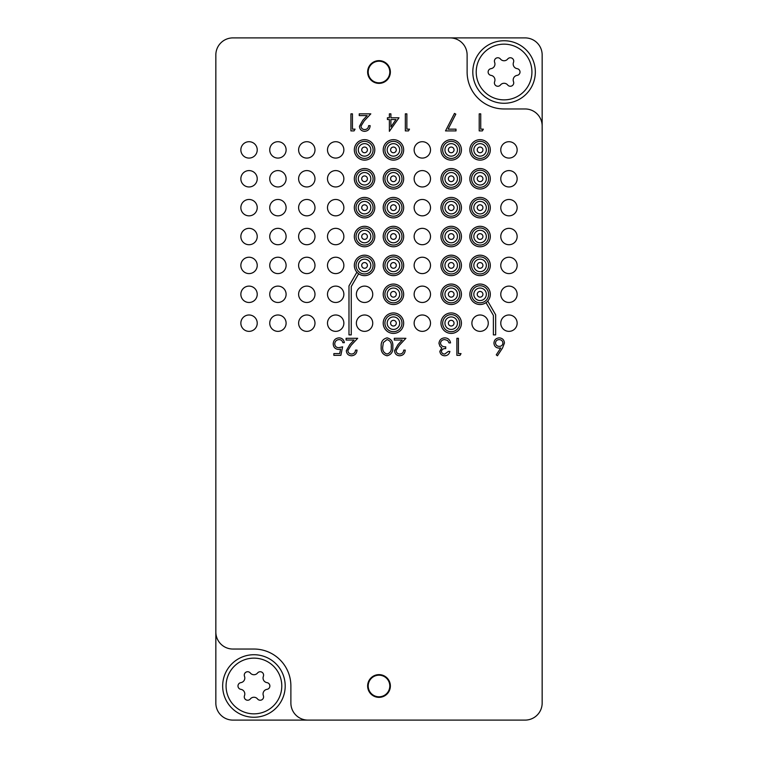 <?xml version="1.0" encoding="UTF-8"?>
<svg xmlns="http://www.w3.org/2000/svg" width="758" height="758" viewBox="0 0 758 758"><rect width="100%" height="100%" fill="white"/><g stroke="black" fill="none" stroke-linecap="round" stroke-linejoin="round"><path stroke-width="1.14" d="M390.37 72.01A11.37 11.37 0 0 0 379 60.64A11.37 11.37 0 0 0 367.63 72.01A11.37 11.37 0 0 0 379 83.38A11.37 11.37 0 0 0 390.37 72.01A11.37 11.37 0 0 1 379 83.38A11.37 11.37 0 0 1 367.63 72.01A11.37 11.37 0 0 1 379 60.64A11.37 11.37 0 0 1 390.37 72.01M390.37 685.99A11.37 11.37 0 0 0 379 674.62A11.37 11.37 0 0 0 367.63 685.99A11.37 11.37 0 0 0 379 697.36A11.37 11.37 0 0 0 390.37 685.99A11.37 11.37 0 0 1 379 697.36A11.37 11.37 0 0 1 367.63 685.99A11.37 11.37 0 0 1 379 674.62A11.37 11.37 0 0 1 390.37 685.99M257.227 323.173A8.186 8.186 0 0 0 249.041 314.987A8.186 8.186 0 0 0 240.855 323.173A8.186 8.186 0 0 0 249.041 331.36A8.186 8.186 0 0 0 257.227 323.173M257.227 294.294A8.186 8.186 0 0 0 249.041 286.107A8.186 8.186 0 0 0 240.855 294.294A8.186 8.186 0 0 0 249.041 302.48A8.186 8.186 0 0 0 257.227 294.294M257.227 265.414A8.186 8.186 0 0 0 249.041 257.227A8.186 8.186 0 0 0 240.855 265.414A8.186 8.186 0 0 0 249.041 273.6A8.186 8.186 0 0 0 257.227 265.414M257.227 236.534A8.186 8.186 0 0 0 249.041 228.347A8.186 8.186 0 0 0 240.855 236.534A8.186 8.186 0 0 0 249.041 244.72A8.186 8.186 0 0 0 257.227 236.534M257.227 207.654A8.186 8.186 0 0 0 249.041 199.468A8.186 8.186 0 0 0 240.855 207.654A8.186 8.186 0 0 0 249.041 215.841A8.186 8.186 0 0 0 257.227 207.654M257.227 178.774A8.186 8.186 0 0 0 249.041 170.588A8.186 8.186 0 0 0 240.855 178.774A8.186 8.186 0 0 0 249.041 186.961A8.186 8.186 0 0 0 257.227 178.774M257.227 149.894A8.186 8.186 0 0 0 249.041 141.708A8.186 8.186 0 0 0 240.855 149.894A8.186 8.186 0 0 0 249.041 158.081A8.186 8.186 0 0 0 257.227 149.894M286.107 323.173A8.186 8.186 0 0 0 277.921 314.987A8.186 8.186 0 0 0 269.734 323.173A8.186 8.186 0 0 0 277.921 331.36A8.186 8.186 0 0 0 286.107 323.173M286.107 149.894A8.186 8.186 0 0 0 277.921 141.708A8.186 8.186 0 0 0 269.734 149.894A8.186 8.186 0 0 0 277.921 158.081A8.186 8.186 0 0 0 286.107 149.894M314.987 323.173A8.186 8.186 0 0 0 306.8 314.987A8.186 8.186 0 0 0 298.614 323.173A8.186 8.186 0 0 0 306.8 331.36A8.186 8.186 0 0 0 314.987 323.173M314.987 149.894A8.186 8.186 0 0 0 306.8 141.708A8.186 8.186 0 0 0 298.614 149.894A8.186 8.186 0 0 0 306.8 158.081A8.186 8.186 0 0 0 314.987 149.894M343.867 323.173A8.186 8.186 0 0 0 335.68 314.987A8.186 8.186 0 0 0 327.494 323.173A8.186 8.186 0 0 0 335.68 331.36A8.186 8.186 0 0 0 343.867 323.173M343.867 149.894A8.186 8.186 0 0 0 335.68 141.708A8.186 8.186 0 0 0 327.494 149.894A8.186 8.186 0 0 0 335.68 158.081A8.186 8.186 0 0 0 343.867 149.894M372.746 323.173A8.186 8.186 0 0 0 364.56 314.987A8.186 8.186 0 0 0 356.374 323.173A8.186 8.186 0 0 0 364.56 331.36A8.186 8.186 0 0 0 372.746 323.173M430.506 323.173A8.186 8.186 0 0 0 422.32 314.987A8.186 8.186 0 0 0 414.133 323.173A8.186 8.186 0 0 0 422.32 331.36A8.186 8.186 0 0 0 430.506 323.173M430.506 149.894A8.186 8.186 0 0 0 422.32 141.708A8.186 8.186 0 0 0 414.133 149.894A8.186 8.186 0 0 0 422.32 158.081A8.186 8.186 0 0 0 430.506 149.894M488.266 323.173A8.186 8.186 0 0 0 480.079 314.987A8.186 8.186 0 0 0 471.893 323.173A8.186 8.186 0 0 0 480.079 331.36A8.186 8.186 0 0 0 488.266 323.173M517.145 323.173A8.186 8.186 0 0 0 508.959 314.987A8.186 8.186 0 0 0 500.773 323.173A8.186 8.186 0 0 0 508.959 331.36A8.186 8.186 0 0 0 517.145 323.173M517.145 294.294A8.186 8.186 0 0 0 508.959 286.107A8.186 8.186 0 0 0 500.773 294.294A8.186 8.186 0 0 0 508.959 302.48A8.186 8.186 0 0 0 517.145 294.294M517.145 265.414A8.186 8.186 0 0 0 508.959 257.227A8.186 8.186 0 0 0 500.773 265.414A8.186 8.186 0 0 0 508.959 273.6A8.186 8.186 0 0 0 517.145 265.414M517.145 236.534A8.186 8.186 0 0 0 508.959 228.347A8.186 8.186 0 0 0 500.773 236.534A8.186 8.186 0 0 0 508.959 244.72A8.186 8.186 0 0 0 517.145 236.534M517.145 207.654A8.186 8.186 0 0 0 508.959 199.468A8.186 8.186 0 0 0 500.773 207.654A8.186 8.186 0 0 0 508.959 215.841A8.186 8.186 0 0 0 517.145 207.654M517.145 178.774A8.186 8.186 0 0 0 508.959 170.588A8.186 8.186 0 0 0 500.773 178.774A8.186 8.186 0 0 0 508.959 186.961A8.186 8.186 0 0 0 517.145 178.774M286.107 294.294A8.186 8.186 0 0 0 277.921 286.107A8.186 8.186 0 0 0 269.734 294.294A8.186 8.186 0 0 0 277.921 302.48A8.186 8.186 0 0 0 286.107 294.294M286.107 265.414A8.186 8.186 0 0 0 277.921 257.227A8.186 8.186 0 0 0 269.734 265.414A8.186 8.186 0 0 0 277.921 273.6A8.186 8.186 0 0 0 286.107 265.414M286.107 236.534A8.186 8.186 0 0 0 277.921 228.347A8.186 8.186 0 0 0 269.734 236.534A8.186 8.186 0 0 0 277.921 244.72A8.186 8.186 0 0 0 286.107 236.534M286.107 207.654A8.186 8.186 0 0 0 277.921 199.468A8.186 8.186 0 0 0 269.734 207.654A8.186 8.186 0 0 0 277.921 215.841A8.186 8.186 0 0 0 286.107 207.654M286.107 178.774A8.186 8.186 0 0 0 277.921 170.588A8.186 8.186 0 0 0 269.734 178.774A8.186 8.186 0 0 0 277.921 186.961A8.186 8.186 0 0 0 286.107 178.774M314.987 294.294A8.186 8.186 0 0 0 306.8 286.107A8.186 8.186 0 0 0 298.614 294.294A8.186 8.186 0 0 0 306.8 302.48A8.186 8.186 0 0 0 314.987 294.294M314.987 265.414A8.186 8.186 0 0 0 306.8 257.227A8.186 8.186 0 0 0 298.614 265.414A8.186 8.186 0 0 0 306.8 273.6A8.186 8.186 0 0 0 314.987 265.414M314.987 236.534A8.186 8.186 0 0 0 306.8 228.347A8.186 8.186 0 0 0 298.614 236.534A8.186 8.186 0 0 0 306.8 244.72A8.186 8.186 0 0 0 314.987 236.534M314.987 207.654A8.186 8.186 0 0 0 306.8 199.468A8.186 8.186 0 0 0 298.614 207.654A8.186 8.186 0 0 0 306.8 215.841A8.186 8.186 0 0 0 314.987 207.654M314.987 178.774A8.186 8.186 0 0 0 306.8 170.588A8.186 8.186 0 0 0 298.614 178.774A8.186 8.186 0 0 0 306.8 186.961A8.186 8.186 0 0 0 314.987 178.774M343.867 294.294A8.186 8.186 0 0 0 335.68 286.107A8.186 8.186 0 0 0 327.494 294.294A8.186 8.186 0 0 0 335.68 302.48A8.186 8.186 0 0 0 343.867 294.294M343.867 265.414A8.186 8.186 0 0 0 335.68 257.227A8.186 8.186 0 0 0 327.494 265.414A8.186 8.186 0 0 0 335.68 273.6A8.186 8.186 0 0 0 343.867 265.414M343.867 236.534A8.186 8.186 0 0 0 335.68 228.347A8.186 8.186 0 0 0 327.494 236.534A8.186 8.186 0 0 0 335.68 244.72A8.186 8.186 0 0 0 343.867 236.534M343.867 207.654A8.186 8.186 0 0 0 335.68 199.468A8.186 8.186 0 0 0 327.494 207.654A8.186 8.186 0 0 0 335.68 215.841A8.186 8.186 0 0 0 343.867 207.654M343.867 178.774A8.186 8.186 0 0 0 335.68 170.588A8.186 8.186 0 0 0 327.494 178.774A8.186 8.186 0 0 0 335.68 186.961A8.186 8.186 0 0 0 343.867 178.774M372.746 294.294A8.186 8.186 0 0 0 364.56 286.107A8.186 8.186 0 0 0 356.374 294.294A8.186 8.186 0 0 0 364.56 302.48A8.186 8.186 0 0 0 372.746 294.294M430.506 294.294A8.186 8.186 0 0 0 422.32 286.107A8.186 8.186 0 0 0 414.133 294.294A8.186 8.186 0 0 0 422.32 302.48A8.186 8.186 0 0 0 430.506 294.294M430.506 265.414A8.186 8.186 0 0 0 422.32 257.227A8.186 8.186 0 0 0 414.133 265.414A8.186 8.186 0 0 0 422.32 273.6A8.186 8.186 0 0 0 430.506 265.414M430.506 236.534A8.186 8.186 0 0 0 422.32 228.347A8.186 8.186 0 0 0 414.133 236.534A8.186 8.186 0 0 0 422.32 244.72A8.186 8.186 0 0 0 430.506 236.534M430.506 207.654A8.186 8.186 0 0 0 422.32 199.468A8.186 8.186 0 0 0 414.133 207.654A8.186 8.186 0 0 0 422.32 215.841A8.186 8.186 0 0 0 430.506 207.654M430.506 178.774A8.186 8.186 0 0 0 422.32 170.588A8.186 8.186 0 0 0 414.133 178.774A8.186 8.186 0 0 0 422.32 186.961A8.186 8.186 0 0 0 430.506 178.774M517.145 149.894A8.186 8.186 0 0 0 508.959 141.708A8.186 8.186 0 0 0 500.773 149.894A8.186 8.186 0 0 0 508.959 158.081A8.186 8.186 0 0 0 517.145 149.894M215.841 631.982L215.841 54.955A17.055 17.055 0 0 1 232.896 37.9L525.105 37.9A17.055 17.055 0 0 1 542.16 54.955L542.16 703.045A17.055 17.055 0 0 1 525.105 720.1L232.896 720.1A17.055 17.055 0 0 1 215.841 703.045L215.841 631.982A17.055 17.055 0 0 0 232.896 649.038L253.93 649.038A36.953 36.953 0 0 1 290.882 685.99L290.882 703.045A17.055 17.055 0 0 0 307.938 720.1M542.16 126.017A17.055 17.055 0 0 0 525.105 108.963L504.07 108.963A36.953 36.953 0 0 1 467.118 72.01L467.118 54.955A17.055 17.055 0 0 0 450.062 37.9M502.535 348.007L497.438 355.786L496.263 354.858L500.773 347.969L499.001 348.13C495.903 347.865 494.216 346.179 493.941 343.08C494.244 339.859 496.016 338.115 499.276 337.86C502.44 338.144 504.165 339.878 504.44 343.052L502.535 348.007M499.323 346.387C501.493 346.264 502.687 345.136 502.905 342.986C502.62 340.863 501.379 339.736 499.19 339.603C497.002 339.726 495.76 340.854 495.476 342.986C495.798 345.155 497.077 346.283 499.323 346.387M483.358 129.154L482.363 130.907L479.208 130.907L479.208 113.852L480.733 113.852L480.733 129.154L483.358 129.154M444.794 354.043L448.357 351.418L449.892 351.418C449.248 354.128 447.561 355.587 444.813 355.786C441.914 355.644 440.256 354.166 439.829 351.352L441.819 347.846L439.972 346.397L438.958 343.365C439.375 339.897 441.336 338.059 444.851 337.86C448.044 338.03 449.939 339.707 450.546 342.891L449.011 342.891L447.675 340.531L444.832 339.603C442.34 339.631 440.891 340.835 440.483 343.213C441.118 345.809 442.861 347.012 445.732 346.823L445.732 348.576C443.439 348.434 441.98 349.362 441.364 351.361C441.734 353.152 442.88 354.043 444.794 354.043M409.491 129.154L408.486 130.907L405.331 130.907L405.331 113.852L406.866 113.852L406.866 129.154L409.491 129.154M399.76 354.043C402.166 353.844 403.483 352.527 403.72 350.101L405.246 350.101C404.962 353.569 403.114 355.464 399.684 355.786C396.538 355.559 394.823 353.863 394.53 350.717L397.988 344.596L402.252 340.048L394.312 340.048L394.312 338.295L405.9 338.295L399.286 345.354L396.064 350.584C396.33 352.745 397.562 353.891 399.76 354.043M351.551 354.043C353.958 353.844 355.275 352.527 355.511 350.101L357.037 350.101C356.753 353.569 354.905 355.464 351.475 355.786C348.329 355.559 346.614 353.863 346.321 350.717L349.779 344.596L354.043 340.048L346.103 340.048L346.103 338.295L357.691 338.295L351.077 345.354L347.856 350.584C348.121 352.745 349.353 353.891 351.551 354.043M456.013 129.154L456.013 130.907L445.514 130.907L454.478 113.416L455.804 114.145L448.101 129.154L456.013 129.154M461.035 353.598L460.04 355.35L456.885 355.35L456.885 338.295L458.419 338.295L458.419 353.598L461.035 353.598M398.992 117.784L389.375 131.342L389.375 119.537L387.404 119.537L387.404 117.784L389.375 117.784L389.375 113.852L390.901 113.852L390.901 117.784L398.992 117.784M395.989 119.537L390.901 119.537L390.901 126.946L395.989 119.537M355.066 129.154L354.071 130.907L350.916 130.907L350.916 113.852L352.451 113.852L352.451 129.154L355.066 129.154M364.674 129.599C367.071 129.4 368.388 128.083 368.625 125.657L370.16 125.657C369.876 129.125 368.018 131.02 364.598 131.342C361.452 131.115 359.728 129.419 359.444 126.273L362.892 120.152L367.166 115.604L359.226 115.604L359.226 113.852L370.814 113.852L364.2 120.91L360.979 126.141C361.244 128.301 362.476 129.447 364.674 129.599M387.082 337.86C391.374 338.997 393.279 341.981 392.786 346.813C393.288 351.655 391.384 354.649 387.082 355.786C382.733 354.668 380.772 351.684 381.198 346.813C380.772 341.953 382.733 338.968 387.082 337.86M391.251 346.823C391.725 343.042 390.323 340.636 387.035 339.603L383.368 342.531L382.724 346.823C382.335 350.584 383.775 352.991 387.035 354.043C390.313 353.01 391.725 350.603 391.251 346.823M340.854 355.35L333.861 355.35L333.861 353.598L339.66 353.598L340.579 349.116L338.57 349.447C335.188 349.144 333.397 347.287 333.207 343.867C333.473 340.143 335.453 338.144 339.158 337.86C342.123 338.096 343.857 339.698 344.359 342.673L342.824 342.673C342.341 340.721 341.091 339.707 339.063 339.603C336.41 339.849 334.97 341.289 334.733 343.933C334.979 346.378 336.344 347.628 338.845 347.695L342.607 346.823L340.854 355.35M356.904 272.198L348.983 285.908L348.983 334.884L351.257 334.884L351.257 286.524L358.629 273.752M486.011 302.631L493.382 315.404L493.382 334.884L495.656 334.884L495.656 314.788L487.735 301.078M531.927 72.01A27.857 27.857 0 0 0 504.07 44.154A27.857 27.857 0 0 0 476.214 72.01A27.857 27.857 0 0 0 504.07 99.867A27.857 27.857 0 0 0 531.927 72.01M472.803 72.01A31.268 31.268 0 0 1 504.07 40.742A31.268 31.268 0 0 1 535.337 72.01A31.268 31.268 0 0 1 504.07 103.278A31.268 31.268 0 0 1 472.803 72.01M513.725 82.849A3.392 3.392 0 0 0 513.498 81.637A4.662 4.662 0 0 1 517.127 75.364A3.392 3.392 0 0 0 517.127 68.656A4.662 4.662 0 0 1 513.498 62.383A3.392 3.392 0 0 0 507.689 59.029A4.662 4.662 0 0 1 500.451 59.029A3.392 3.392 0 0 0 494.642 62.383A4.662 4.662 0 0 1 491.013 68.656A3.392 3.392 0 0 0 491.013 75.364A4.662 4.662 0 0 1 494.642 81.637A3.392 3.392 0 0 0 500.451 84.991A4.662 4.662 0 0 1 507.689 84.991A3.392 3.392 0 0 0 513.725 82.849M482.922 149.894A2.843 2.843 0 0 0 480.079 147.052A2.843 2.843 0 0 0 477.237 149.894A2.843 2.843 0 0 0 480.079 152.737A2.843 2.843 0 0 0 482.922 149.894M480.079 141.367A8.527 8.527 0 0 0 471.552 149.894A8.527 8.527 0 0 0 480.079 158.422A8.527 8.527 0 0 0 488.607 149.894A8.527 8.527 0 0 0 480.079 141.367M480.079 143.641A6.253 6.253 0 0 0 473.826 149.894A6.253 6.253 0 0 0 480.079 156.148A6.253 6.253 0 0 0 486.333 149.894A6.253 6.253 0 0 0 480.079 143.641M490.312 149.894A10.233 10.233 0 0 0 480.079 139.662A10.233 10.233 0 0 0 469.846 149.894A10.233 10.233 0 0 0 480.079 160.127A10.233 10.233 0 0 0 490.312 149.894M454.042 149.894A2.843 2.843 0 0 0 451.2 147.052A2.843 2.843 0 0 0 448.357 149.894A2.843 2.843 0 0 0 451.2 152.737A2.843 2.843 0 0 0 454.042 149.894M451.2 141.367A8.527 8.527 0 0 0 442.672 149.894A8.527 8.527 0 0 0 451.2 158.422A8.527 8.527 0 0 0 459.727 149.894A8.527 8.527 0 0 0 451.2 141.367M451.2 143.641A6.253 6.253 0 0 0 444.946 149.894A6.253 6.253 0 0 0 451.2 156.148A6.253 6.253 0 0 0 457.453 149.894A6.253 6.253 0 0 0 451.2 143.641M461.433 149.894A10.233 10.233 0 0 0 451.2 139.662A10.233 10.233 0 0 0 440.966 149.894A10.233 10.233 0 0 0 451.2 160.127A10.233 10.233 0 0 0 461.433 149.894M396.282 149.894A2.843 2.843 0 0 0 393.44 147.052A2.843 2.843 0 0 0 390.597 149.894A2.843 2.843 0 0 0 393.44 152.737A2.843 2.843 0 0 0 396.282 149.894M393.44 141.367A8.527 8.527 0 0 0 384.912 149.894A8.527 8.527 0 0 0 393.44 158.422A8.527 8.527 0 0 0 401.967 149.894A8.527 8.527 0 0 0 393.44 141.367M393.44 143.641A6.253 6.253 0 0 0 387.186 149.894A6.253 6.253 0 0 0 393.44 156.148A6.253 6.253 0 0 0 399.693 149.894A6.253 6.253 0 0 0 393.44 143.641M403.673 149.894A10.233 10.233 0 0 0 393.44 139.662A10.233 10.233 0 0 0 383.207 149.894A10.233 10.233 0 0 0 393.44 160.127A10.233 10.233 0 0 0 403.673 149.894M482.922 178.774A2.843 2.843 0 0 0 480.079 175.932A2.843 2.843 0 0 0 477.237 178.774A2.843 2.843 0 0 0 480.079 181.617A2.843 2.843 0 0 0 482.922 178.774M480.079 170.247A8.527 8.527 0 0 0 471.552 178.774A8.527 8.527 0 0 0 480.079 187.302A8.527 8.527 0 0 0 488.607 178.774A8.527 8.527 0 0 0 480.079 170.247M480.079 172.521A6.253 6.253 0 0 0 473.826 178.774A6.253 6.253 0 0 0 480.079 185.028A6.253 6.253 0 0 0 486.333 178.774A6.253 6.253 0 0 0 480.079 172.521M490.312 178.774A10.233 10.233 0 0 0 480.079 168.541A10.233 10.233 0 0 0 469.846 178.774A10.233 10.233 0 0 0 480.079 189.007A10.233 10.233 0 0 0 490.312 178.774M454.042 178.774A2.843 2.843 0 0 0 451.2 175.932A2.843 2.843 0 0 0 448.357 178.774A2.843 2.843 0 0 0 451.2 181.617A2.843 2.843 0 0 0 454.042 178.774M451.2 170.247A8.527 8.527 0 0 0 442.672 178.774A8.527 8.527 0 0 0 451.2 187.302A8.527 8.527 0 0 0 459.727 178.774A8.527 8.527 0 0 0 451.2 170.247M451.2 172.521A6.253 6.253 0 0 0 444.946 178.774A6.253 6.253 0 0 0 451.2 185.028A6.253 6.253 0 0 0 457.453 178.774A6.253 6.253 0 0 0 451.2 172.521M461.433 178.774A10.233 10.233 0 0 0 451.2 168.541A10.233 10.233 0 0 0 440.966 178.774A10.233 10.233 0 0 0 451.2 189.007A10.233 10.233 0 0 0 461.433 178.774M396.282 178.774A2.843 2.843 0 0 0 393.44 175.932A2.843 2.843 0 0 0 390.597 178.774A2.843 2.843 0 0 0 393.44 181.617A2.843 2.843 0 0 0 396.282 178.774M393.44 170.247A8.527 8.527 0 0 0 384.912 178.774A8.527 8.527 0 0 0 393.44 187.302A8.527 8.527 0 0 0 401.967 178.774A8.527 8.527 0 0 0 393.44 170.247M393.44 172.521A6.253 6.253 0 0 0 387.186 178.774A6.253 6.253 0 0 0 393.44 185.028A6.253 6.253 0 0 0 399.693 178.774A6.253 6.253 0 0 0 393.44 172.521M403.673 178.774A10.233 10.233 0 0 0 393.44 168.541A10.233 10.233 0 0 0 383.207 178.774A10.233 10.233 0 0 0 393.44 189.007A10.233 10.233 0 0 0 403.673 178.774M482.922 207.654A2.843 2.843 0 0 0 480.079 204.812A2.843 2.843 0 0 0 477.237 207.654A2.843 2.843 0 0 0 480.079 210.497A2.843 2.843 0 0 0 482.922 207.654M480.079 199.127A8.527 8.527 0 0 0 471.552 207.654A8.527 8.527 0 0 0 480.079 216.182A8.527 8.527 0 0 0 488.607 207.654A8.527 8.527 0 0 0 480.079 199.127M480.079 201.401A6.253 6.253 0 0 0 473.826 207.654A6.253 6.253 0 0 0 480.079 213.908A6.253 6.253 0 0 0 486.333 207.654A6.253 6.253 0 0 0 480.079 201.401M490.312 207.654A10.233 10.233 0 0 0 480.079 197.421A10.233 10.233 0 0 0 469.846 207.654A10.233 10.233 0 0 0 480.079 217.887A10.233 10.233 0 0 0 490.312 207.654M454.042 207.654A2.843 2.843 0 0 0 451.2 204.812A2.843 2.843 0 0 0 448.357 207.654A2.843 2.843 0 0 0 451.2 210.497A2.843 2.843 0 0 0 454.042 207.654M451.2 199.127A8.527 8.527 0 0 0 442.672 207.654A8.527 8.527 0 0 0 451.2 216.182A8.527 8.527 0 0 0 459.727 207.654A8.527 8.527 0 0 0 451.2 199.127M451.2 201.401A6.253 6.253 0 0 0 444.946 207.654A6.253 6.253 0 0 0 451.2 213.908A6.253 6.253 0 0 0 457.453 207.654A6.253 6.253 0 0 0 451.2 201.401M461.433 207.654A10.233 10.233 0 0 0 451.2 197.421A10.233 10.233 0 0 0 440.966 207.654A10.233 10.233 0 0 0 451.2 217.887A10.233 10.233 0 0 0 461.433 207.654M396.282 207.654A2.843 2.843 0 0 0 393.44 204.812A2.843 2.843 0 0 0 390.597 207.654A2.843 2.843 0 0 0 393.44 210.497A2.843 2.843 0 0 0 396.282 207.654M393.44 199.127A8.527 8.527 0 0 0 384.912 207.654A8.527 8.527 0 0 0 393.44 216.182A8.527 8.527 0 0 0 401.967 207.654A8.527 8.527 0 0 0 393.44 199.127M393.44 201.401A6.253 6.253 0 0 0 387.186 207.654A6.253 6.253 0 0 0 393.44 213.908A6.253 6.253 0 0 0 399.693 207.654A6.253 6.253 0 0 0 393.44 201.401M403.673 207.654A10.233 10.233 0 0 0 393.44 197.421A10.233 10.233 0 0 0 383.207 207.654A10.233 10.233 0 0 0 393.44 217.887A10.233 10.233 0 0 0 403.673 207.654M482.922 236.534A2.843 2.843 0 0 0 480.079 233.691A2.843 2.843 0 0 0 477.237 236.534A2.843 2.843 0 0 0 480.079 239.376A2.843 2.843 0 0 0 482.922 236.534M480.079 228.006A8.527 8.527 0 0 0 471.552 236.534A8.527 8.527 0 0 0 480.079 245.061A8.527 8.527 0 0 0 488.607 236.534A8.527 8.527 0 0 0 480.079 228.006M480.079 230.28A6.253 6.253 0 0 0 473.826 236.534A6.253 6.253 0 0 0 480.079 242.787A6.253 6.253 0 0 0 486.333 236.534A6.253 6.253 0 0 0 480.079 230.28M490.312 236.534A10.233 10.233 0 0 0 480.079 226.301A10.233 10.233 0 0 0 469.846 236.534A10.233 10.233 0 0 0 480.079 246.767A10.233 10.233 0 0 0 490.312 236.534M454.042 236.534A2.843 2.843 0 0 0 451.2 233.691A2.843 2.843 0 0 0 448.357 236.534A2.843 2.843 0 0 0 451.2 239.376A2.843 2.843 0 0 0 454.042 236.534M451.2 228.006A8.527 8.527 0 0 0 442.672 236.534A8.527 8.527 0 0 0 451.2 245.061A8.527 8.527 0 0 0 459.727 236.534A8.527 8.527 0 0 0 451.2 228.006M451.2 230.28A6.253 6.253 0 0 0 444.946 236.534A6.253 6.253 0 0 0 451.2 242.787A6.253 6.253 0 0 0 457.453 236.534A6.253 6.253 0 0 0 451.2 230.28M461.433 236.534A10.233 10.233 0 0 0 451.2 226.301A10.233 10.233 0 0 0 440.966 236.534A10.233 10.233 0 0 0 451.2 246.767A10.233 10.233 0 0 0 461.433 236.534M396.282 236.534A2.843 2.843 0 0 0 393.44 233.691A2.843 2.843 0 0 0 390.597 236.534A2.843 2.843 0 0 0 393.44 239.376A2.843 2.843 0 0 0 396.282 236.534M393.44 228.006A8.527 8.527 0 0 0 384.912 236.534A8.527 8.527 0 0 0 393.44 245.061A8.527 8.527 0 0 0 401.967 236.534A8.527 8.527 0 0 0 393.44 228.006M393.44 230.28A6.253 6.253 0 0 0 387.186 236.534A6.253 6.253 0 0 0 393.44 242.787A6.253 6.253 0 0 0 399.693 236.534A6.253 6.253 0 0 0 393.44 230.28M403.673 236.534A10.233 10.233 0 0 0 393.44 226.301A10.233 10.233 0 0 0 383.207 236.534A10.233 10.233 0 0 0 393.44 246.767A10.233 10.233 0 0 0 403.673 236.534M281.786 685.99A27.857 27.857 0 0 0 253.93 658.134A27.857 27.857 0 0 0 226.073 685.99A27.857 27.857 0 0 0 253.93 713.846A27.857 27.857 0 0 0 281.786 685.99M222.662 685.99A31.268 31.268 0 0 1 253.93 654.722A31.268 31.268 0 0 1 285.197 685.99A31.268 31.268 0 0 1 253.93 717.258A31.268 31.268 0 0 1 222.662 685.99M263.585 696.829A3.392 3.392 0 0 0 263.358 695.617A4.662 4.662 0 0 1 266.987 689.344A3.392 3.392 0 0 0 266.987 682.636A4.662 4.662 0 0 1 263.358 676.363A3.392 3.392 0 0 0 257.549 673.009A4.662 4.662 0 0 1 250.311 673.009A3.392 3.392 0 0 0 244.502 676.363A4.662 4.662 0 0 1 240.873 682.636A3.392 3.392 0 0 0 240.873 689.344A4.662 4.662 0 0 1 244.502 695.617A3.392 3.392 0 0 0 250.311 698.971A4.662 4.662 0 0 1 257.549 698.971A3.392 3.392 0 0 0 263.585 696.829M367.403 149.894A2.843 2.843 0 0 0 364.56 147.052A2.843 2.843 0 0 0 361.718 149.894A2.843 2.843 0 0 0 364.56 152.737A2.843 2.843 0 0 0 367.403 149.894M364.56 141.367A8.527 8.527 0 0 0 356.033 149.894A8.527 8.527 0 0 0 364.56 158.422A8.527 8.527 0 0 0 373.088 149.894A8.527 8.527 0 0 0 364.56 141.367M364.56 143.641A6.253 6.253 0 0 0 358.307 149.894A6.253 6.253 0 0 0 364.56 156.148A6.253 6.253 0 0 0 370.814 149.894A6.253 6.253 0 0 0 364.56 143.641M374.793 149.894A10.233 10.233 0 0 0 364.56 139.662A10.233 10.233 0 0 0 354.327 149.894A10.233 10.233 0 0 0 364.56 160.127A10.233 10.233 0 0 0 374.793 149.894M367.403 178.774A2.843 2.843 0 0 0 364.56 175.932A2.843 2.843 0 0 0 361.718 178.774A2.843 2.843 0 0 0 364.56 181.617A2.843 2.843 0 0 0 367.403 178.774M364.56 170.247A8.527 8.527 0 0 0 356.033 178.774A8.527 8.527 0 0 0 364.56 187.302A8.527 8.527 0 0 0 373.088 178.774A8.527 8.527 0 0 0 364.56 170.247M364.56 172.521A6.253 6.253 0 0 0 358.307 178.774A6.253 6.253 0 0 0 364.56 185.028A6.253 6.253 0 0 0 370.814 178.774A6.253 6.253 0 0 0 364.56 172.521M374.793 178.774A10.233 10.233 0 0 0 364.56 168.541A10.233 10.233 0 0 0 354.327 178.774A10.233 10.233 0 0 0 364.56 189.007A10.233 10.233 0 0 0 374.793 178.774M367.403 207.654A2.843 2.843 0 0 0 364.56 204.812A2.843 2.843 0 0 0 361.718 207.654A2.843 2.843 0 0 0 364.56 210.497A2.843 2.843 0 0 0 367.403 207.654M364.56 199.127A8.527 8.527 0 0 0 356.033 207.654A8.527 8.527 0 0 0 364.56 216.182A8.527 8.527 0 0 0 373.088 207.654A8.527 8.527 0 0 0 364.56 199.127M364.56 201.401A6.253 6.253 0 0 0 358.307 207.654A6.253 6.253 0 0 0 364.56 213.908A6.253 6.253 0 0 0 370.814 207.654A6.253 6.253 0 0 0 364.56 201.401M374.793 207.654A10.233 10.233 0 0 0 364.56 197.421A10.233 10.233 0 0 0 354.327 207.654A10.233 10.233 0 0 0 364.56 217.887A10.233 10.233 0 0 0 374.793 207.654M367.403 236.534A2.843 2.843 0 0 0 364.56 233.691A2.843 2.843 0 0 0 361.718 236.534A2.843 2.843 0 0 0 364.56 239.376A2.843 2.843 0 0 0 367.403 236.534M364.56 228.006A8.527 8.527 0 0 0 356.033 236.534A8.527 8.527 0 0 0 364.56 245.061A8.527 8.527 0 0 0 373.088 236.534A8.527 8.527 0 0 0 364.56 228.006M364.56 230.28A6.253 6.253 0 0 0 358.307 236.534A6.253 6.253 0 0 0 364.56 242.787A6.253 6.253 0 0 0 370.814 236.534A6.253 6.253 0 0 0 364.56 230.28M374.793 236.534A10.233 10.233 0 0 0 364.56 226.301A10.233 10.233 0 0 0 354.327 236.534A10.233 10.233 0 0 0 364.56 246.767A10.233 10.233 0 0 0 374.793 236.534M482.922 265.414A2.843 2.843 0 0 0 480.079 262.571A2.843 2.843 0 0 0 477.237 265.414A2.843 2.843 0 0 0 480.079 268.256A2.843 2.843 0 0 0 482.922 265.414M480.079 256.886A8.527 8.527 0 0 0 471.552 265.414A8.527 8.527 0 0 0 480.079 273.941A8.527 8.527 0 0 0 488.607 265.414A8.527 8.527 0 0 0 480.079 256.886M480.079 259.16A6.253 6.253 0 0 0 473.826 265.414A6.253 6.253 0 0 0 480.079 271.667A6.253 6.253 0 0 0 486.333 265.414A6.253 6.253 0 0 0 480.079 259.16M490.312 265.414A10.233 10.233 0 0 0 480.079 255.181A10.233 10.233 0 0 0 469.846 265.414A10.233 10.233 0 0 0 480.079 275.647A10.233 10.233 0 0 0 490.312 265.414M454.042 265.414A2.843 2.843 0 0 0 451.2 262.571A2.843 2.843 0 0 0 448.357 265.414A2.843 2.843 0 0 0 451.2 268.256A2.843 2.843 0 0 0 454.042 265.414M451.2 256.886A8.527 8.527 0 0 0 442.672 265.414A8.527 8.527 0 0 0 451.2 273.941A8.527 8.527 0 0 0 459.727 265.414A8.527 8.527 0 0 0 451.2 256.886M451.2 259.16A6.253 6.253 0 0 0 444.946 265.414A6.253 6.253 0 0 0 451.2 271.667A6.253 6.253 0 0 0 457.453 265.414A6.253 6.253 0 0 0 451.2 259.16M461.433 265.414A10.233 10.233 0 0 0 451.2 255.181A10.233 10.233 0 0 0 440.966 265.414A10.233 10.233 0 0 0 451.2 275.647A10.233 10.233 0 0 0 461.433 265.414M396.282 265.414A2.843 2.843 0 0 0 393.44 262.571A2.843 2.843 0 0 0 390.597 265.414A2.843 2.843 0 0 0 393.44 268.256A2.843 2.843 0 0 0 396.282 265.414M393.44 256.886A8.527 8.527 0 0 0 384.912 265.414A8.527 8.527 0 0 0 393.44 273.941A8.527 8.527 0 0 0 401.967 265.414A8.527 8.527 0 0 0 393.44 256.886M393.44 259.16A6.253 6.253 0 0 0 387.186 265.414A6.253 6.253 0 0 0 393.44 271.667A6.253 6.253 0 0 0 399.693 265.414A6.253 6.253 0 0 0 393.44 259.16M403.673 265.414A10.233 10.233 0 0 0 393.44 255.181A10.233 10.233 0 0 0 383.207 265.414A10.233 10.233 0 0 0 393.44 275.647A10.233 10.233 0 0 0 403.673 265.414M367.403 265.414A2.843 2.843 0 0 0 364.56 262.571A2.843 2.843 0 0 0 361.718 265.414A2.843 2.843 0 0 0 364.56 268.256A2.843 2.843 0 0 0 367.403 265.414M364.56 256.886A8.527 8.527 0 0 0 356.033 265.414A8.527 8.527 0 0 0 364.56 273.941A8.527 8.527 0 0 0 373.088 265.414A8.527 8.527 0 0 0 364.56 256.886M364.56 259.16A6.253 6.253 0 0 0 358.307 265.414A6.253 6.253 0 0 0 364.56 271.667A6.253 6.253 0 0 0 370.814 265.414A6.253 6.253 0 0 0 364.56 259.16M374.793 265.414A10.233 10.233 0 0 0 364.56 255.181A10.233 10.233 0 0 0 354.327 265.414A10.233 10.233 0 0 0 364.56 275.647A10.233 10.233 0 0 0 374.793 265.414M482.922 294.294A2.843 2.843 0 0 0 480.079 291.451A2.843 2.843 0 0 0 477.237 294.294A2.843 2.843 0 0 0 480.079 297.136A2.843 2.843 0 0 0 482.922 294.294M480.079 285.766A8.527 8.527 0 0 0 471.552 294.294A8.527 8.527 0 0 0 480.079 302.821A8.527 8.527 0 0 0 488.607 294.294A8.527 8.527 0 0 0 480.079 285.766M480.079 288.04A6.253 6.253 0 0 0 473.826 294.294A6.253 6.253 0 0 0 480.079 300.547A6.253 6.253 0 0 0 486.333 294.294A6.253 6.253 0 0 0 480.079 288.04M490.312 294.294A10.233 10.233 0 0 0 480.079 284.06A10.233 10.233 0 0 0 469.846 294.294A10.233 10.233 0 0 0 480.079 304.526A10.233 10.233 0 0 0 490.312 294.294M454.042 294.294A2.843 2.843 0 0 0 451.2 291.451A2.843 2.843 0 0 0 448.357 294.294A2.843 2.843 0 0 0 451.2 297.136A2.843 2.843 0 0 0 454.042 294.294M451.2 285.766A8.527 8.527 0 0 0 442.672 294.294A8.527 8.527 0 0 0 451.2 302.821A8.527 8.527 0 0 0 459.727 294.294A8.527 8.527 0 0 0 451.2 285.766M451.2 288.04A6.253 6.253 0 0 0 444.946 294.294A6.253 6.253 0 0 0 451.2 300.547A6.253 6.253 0 0 0 457.453 294.294A6.253 6.253 0 0 0 451.2 288.04M461.433 294.294A10.233 10.233 0 0 0 451.2 284.06A10.233 10.233 0 0 0 440.966 294.294A10.233 10.233 0 0 0 451.2 304.526A10.233 10.233 0 0 0 461.433 294.294M396.282 294.294A2.843 2.843 0 0 0 393.44 291.451A2.843 2.843 0 0 0 390.597 294.294A2.843 2.843 0 0 0 393.44 297.136A2.843 2.843 0 0 0 396.282 294.294M393.44 285.766A8.527 8.527 0 0 0 384.912 294.294A8.527 8.527 0 0 0 393.44 302.821A8.527 8.527 0 0 0 401.967 294.294A8.527 8.527 0 0 0 393.44 285.766M393.44 288.04A6.253 6.253 0 0 0 387.186 294.294A6.253 6.253 0 0 0 393.44 300.547A6.253 6.253 0 0 0 399.693 294.294A6.253 6.253 0 0 0 393.44 288.04M403.673 294.294A10.233 10.233 0 0 0 393.44 284.06A10.233 10.233 0 0 0 383.207 294.294A10.233 10.233 0 0 0 393.44 304.526A10.233 10.233 0 0 0 403.673 294.294M454.042 323.173A2.843 2.843 0 0 0 451.2 320.331A2.843 2.843 0 0 0 448.357 323.173A2.843 2.843 0 0 0 451.2 326.016A2.843 2.843 0 0 0 454.042 323.173M451.2 314.646A8.527 8.527 0 0 0 442.672 323.173A8.527 8.527 0 0 0 451.2 331.701A8.527 8.527 0 0 0 459.727 323.173A8.527 8.527 0 0 0 451.2 314.646M451.2 316.92A6.253 6.253 0 0 0 444.946 323.173A6.253 6.253 0 0 0 451.2 329.427A6.253 6.253 0 0 0 457.453 323.173A6.253 6.253 0 0 0 451.2 316.92M461.433 323.173A10.233 10.233 0 0 0 451.2 312.94A10.233 10.233 0 0 0 440.966 323.173A10.233 10.233 0 0 0 451.2 333.406A10.233 10.233 0 0 0 461.433 323.173M396.282 323.173A2.843 2.843 0 0 0 393.44 320.331A2.843 2.843 0 0 0 390.597 323.173A2.843 2.843 0 0 0 393.44 326.016A2.843 2.843 0 0 0 396.282 323.173M393.44 314.646A8.527 8.527 0 0 0 384.912 323.173A8.527 8.527 0 0 0 393.44 331.701A8.527 8.527 0 0 0 401.967 323.173A8.527 8.527 0 0 0 393.44 314.646M393.44 316.92A6.253 6.253 0 0 0 387.186 323.173A6.253 6.253 0 0 0 393.44 329.427A6.253 6.253 0 0 0 399.693 323.173A6.253 6.253 0 0 0 393.44 316.92M403.673 323.173A10.233 10.233 0 0 0 393.44 312.94A10.233 10.233 0 0 0 383.207 323.173A10.233 10.233 0 0 0 393.44 333.406A10.233 10.233 0 0 0 403.673 323.173M379 61.208A10.802 10.802 0 0 1 389.801 72.01A10.802 10.802 0 0 1 379 82.812A10.802 10.802 0 0 1 368.199 72.01A10.802 10.802 0 0 1 379 61.208M379 675.188A10.802 10.802 0 0 1 389.801 685.99A10.802 10.802 0 0 1 379 696.791A10.802 10.802 0 0 1 368.199 685.99A10.802 10.802 0 0 1 379 675.188"/></g></svg>
